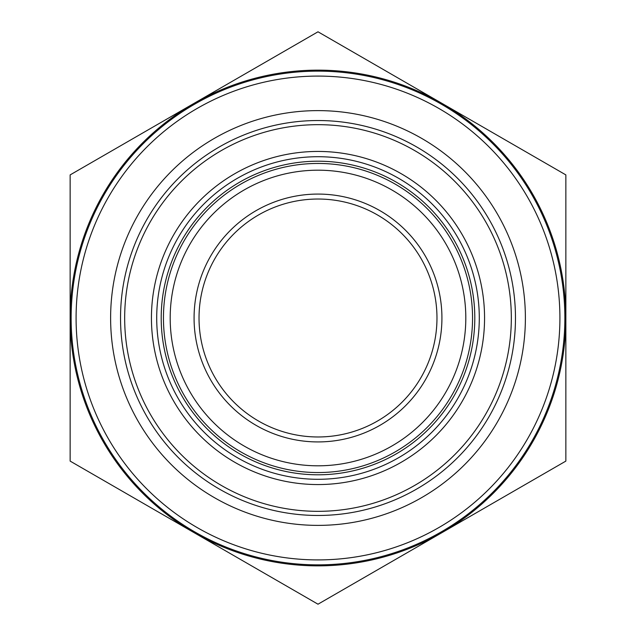 <?xml version="1.0" encoding="UTF-8"?>
<svg xmlns="http://www.w3.org/2000/svg" width="636" height="636" viewBox="0 0 636 636"><rect width="100%" height="100%" fill="white"/><g stroke="black" fill="none" stroke-linecap="round" stroke-linejoin="round"><path stroke-width="0.95" d="M161.202 318A156.798 156.798 0 0 1 318 161.202A156.798 156.798 0 0 1 474.798 318A156.798 156.798 0 0 1 318 474.798A156.798 156.798 0 0 1 161.202 318M318 199.028A118.972 118.972 0 0 1 436.972 318A118.972 118.972 0 0 1 318 436.972A118.972 118.972 0 0 1 199.028 318A118.972 118.972 0 0 1 318 199.028M318 194.075A123.925 123.925 0 0 1 441.925 318A123.925 123.925 0 0 1 318 441.925A123.925 123.925 0 0 1 194.075 318A123.925 123.925 0 0 1 318 194.075M318 465.806A147.806 147.806 0 0 1 170.194 318A147.806 147.806 0 0 1 318 170.194A147.806 147.806 0 0 1 465.806 318A147.806 147.806 0 0 1 318 465.806M318 472.548A154.548 154.548 0 0 1 163.452 318A154.548 154.548 0 0 1 318 163.452A154.548 154.548 0 0 1 472.548 318A154.548 154.548 0 0 1 318 472.548M318 479.29A161.29 161.29 0 0 1 156.71 318A161.29 161.29 0 0 1 318 156.71A161.29 161.29 0 0 1 479.29 318A161.29 161.29 0 0 1 318 479.29M318 484.56A166.56 166.56 0 0 1 151.44 318A166.56 166.56 0 0 1 318 151.44A166.56 166.56 0 0 1 484.56 318A166.56 166.56 0 0 1 318 484.56M318 564.863A246.863 246.863 0 0 1 71.137 318A246.863 246.863 0 0 1 318 71.137A246.863 246.863 0 0 1 564.863 318A246.863 246.863 0 0 1 318 564.863M318 559.911A241.911 241.911 0 0 1 76.089 318A241.911 241.911 0 0 1 318 76.089A241.911 241.911 0 0 1 559.911 318A241.911 241.911 0 0 1 318 559.911M318 511.328A193.328 193.328 0 0 1 124.672 318A193.328 193.328 0 0 1 318 124.672A193.328 193.328 0 0 1 511.328 318A193.328 193.328 0 0 1 318 511.328M318 515.47A197.47 197.47 0 0 1 120.53 318A197.47 197.47 0 0 1 318 120.53A197.47 197.47 0 0 1 515.47 318A197.47 197.47 0 0 1 318 515.47M318 525.384A207.384 207.384 0 0 1 110.616 318A207.384 207.384 0 0 1 318 110.616A207.384 207.384 0 0 1 525.384 318A207.384 207.384 0 0 1 318 525.384M318 565.857A247.857 247.857 0 0 1 194.075 532.65L318 604.2L565.857 461.1L565.857 174.9L318 31.8L194.075 103.35A247.857 247.857 0 0 1 565.857 318A247.857 247.857 0 0 1 318 565.857M70.143 235.463L70.143 361.741M565.857 400.537L565.857 361.741M70.143 461.1L194.075 532.65A247.857 247.857 0 0 1 70.143 318L70.143 461.1M70.143 174.9L70.143 318A247.857 247.857 0 0 1 194.075 103.35L70.143 174.9"/></g></svg>

